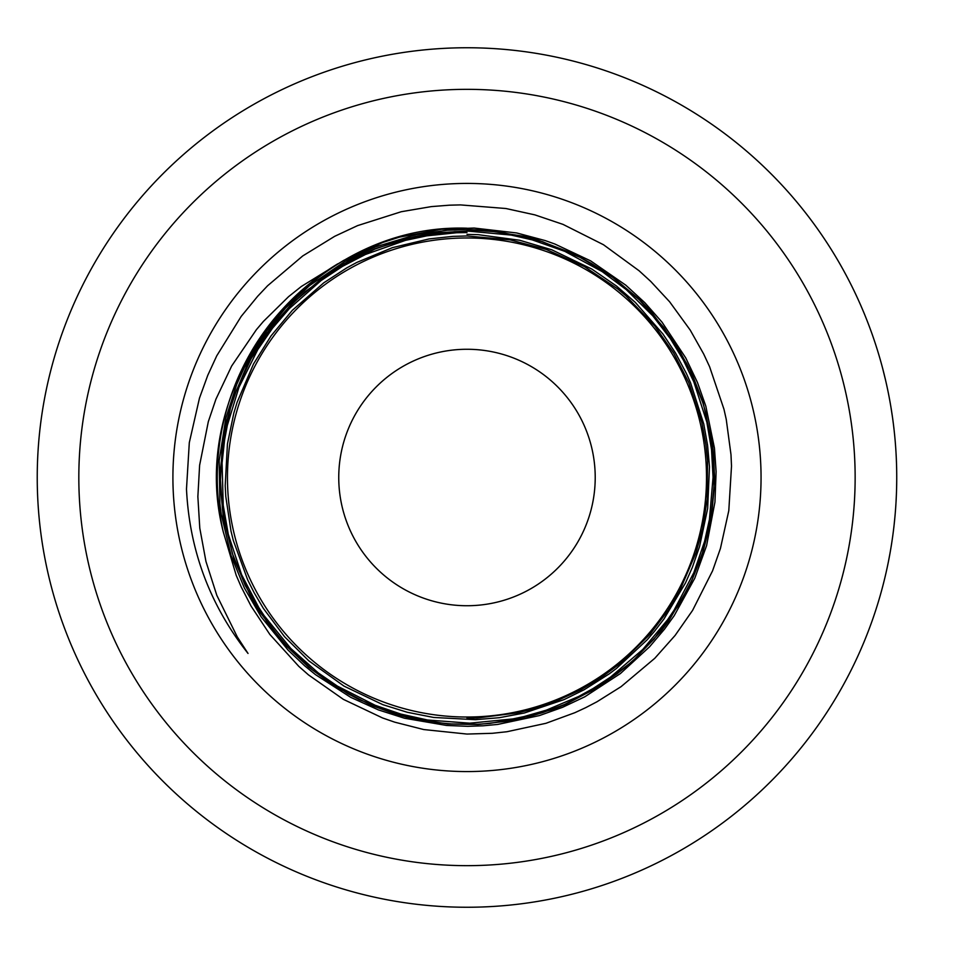 <?xml version="1.0" encoding="UTF-8"?>
<svg xmlns="http://www.w3.org/2000/svg" width="955" height="955" viewBox="0 0 955 955"><rect width="100%" height="100%" fill="white"/><g stroke="black" fill="none" stroke-linecap="round" stroke-linejoin="round"><path stroke-width="1.43" d="M466.983 228.233L466.983 229.773L500.85 232.113L542.261 241.591L581.225 257.838L591.3 263.377L613.003 277.559L639.289 299.798L663.618 327.231L686.478 363.21L690.202 370.671L702.761 402.544L705.757 412.787L713.289 454.723L714.053 489.187L711.976 511.212L702.522 552.67L692.244 579.387L678.91 604.79L653.936 639.146L634.633 659.046L625.931 666.697L617.312 673.621L593.234 689.916L564.405 704.527L542.726 712.609L531.732 715.856L489.867 723.424L477.512 724.26L451.261 723.938L438.846 722.804L397.185 714.292L359.39 699.681L347.907 693.712L312.691 670.076L288.279 647.645L267.054 622.099L245.292 585.642L232.375 553.554L222.527 510.089L220.426 479.78L222.026 449.793L230.442 408.155L236.386 390.416L251.117 358.626L275.243 322.778L289.544 306.555L305.266 291.633L339.443 266.803L374.838 249.136L397.065 241.376L412.667 237.318L454.687 231.635L466.983 231.349M466.983 232.543L456.526 232.757L426.73 235.849L405.457 240.374L365.562 254.436L342.594 266.326L321.023 280.603L289.389 308.549L272.521 328.198L257.79 349.578L238.965 387.276L227.326 425.381L224.616 439.754L222.085 462.984L223.219 505.291L228.293 534.334L241.555 574.564L258.674 607.332L264.034 615.557L290.798 648.469L318.23 672.893L337.354 686.084L375.04 705.232L400.861 714.077L427.589 720.01L469.693 723.186L512.823 718.936L523.997 716.572L546.308 710.162L578.706 696.458L593.019 688.555L610.567 677.059L642.775 649.472L667.593 619.771L674.003 610.281L693.796 572.737L704.575 541.449L709.434 519.484L713.063 477.297L711.523 449.59L706.855 422.17L693.843 381.905L683.362 360.059L670.422 338.762L652.742 315.771L626.325 289.675L602.199 271.614L564.847 251.368L532.293 239.896L511.176 235.073L466.983 231.015L436.292 232.889L415.735 236.339L375.16 248.682L349.208 260.834L338.798 266.803L324.784 275.971L292.361 303.284L274.121 323.685L267.316 332.603L260.846 341.914L246.593 366.469L233.521 397.507L226.98 420.009L224.723 430.359L220.151 472.641L220.151 483.17L223.255 516.977L233.915 559.081L251.714 598.654L259.736 611.928L285.796 645.413L308.549 667.091L333.928 685.762L371.543 705.47L396.671 714.459L407.845 717.503L447.489 723.986L477.834 724.523L512.381 720.583L553.446 709.255L565.754 704.301L599.083 686.657L633.046 660.92L660.908 631.279L668.739 620.857L690.298 584.245L702.486 553.84L710.568 522.027L714.603 479.661L713.636 455.356L712.394 444.194L702.999 402.198L692.053 373.966L676.653 345.495L650.964 311.449L639.934 299.954L612.107 276.568L575.531 254.627L536.149 239.359L526.002 236.637L483.922 230.083L466.983 229.487L447.119 230.251L415.998 234.691L375.172 246.999L344.839 261.503L309.539 285.605L285.676 307.964L266.552 331.051L244.349 367.544L236.78 384.34L225.81 418.23L219.173 460.632L219.889 503.572L221.226 514.088L231.086 555.559L244.289 587.814L261.085 616.775L287.956 649.973L304.764 665.886L315.472 674.624L350.724 697.353L378.419 709.911L404.419 718.22L446.582 725.454L467.783 726.325L482.991 725.812L497.722 724.427L539.491 715.558L562.567 707.309L584.77 696.816L620.428 673.538L649.579 646.786L664.561 629.094L674.182 615.712L694.786 578.217L706.581 545.675L714.949 502.044L716.107 471.591L714.447 448.11L705.817 406.138L697.472 382.489L685.702 357.839L662.054 322.205L644.9 302.759L625.776 285.163L590.679 260.894L554.819 244.003L545.15 240.565L516.691 232.96L474.158 228.054L441.508 229.224L399.476 237.138L382.74 242.463L343.764 260.345L301.338 286.476L288.553 296.683L263.389 321.441L256.394 329.678L231.671 365.992L215.925 399.178L208.321 421.644L199.619 465.24L197.864 496.648L199.786 528.127L205.946 561.421L216.833 595.371L237.294 636.925L248.025 653.447C209.969 605.195 189.46 550.39 186.488 489.044L189.305 442.643L199.464 398.151L207.772 375.303L216.737 355.833L241.173 316.427L257.671 296.265L267.579 285.772L302.747 255.928L334.68 236.315L357.588 225.619L401.279 211.724L431.29 206.614L449.507 205.182L460.453 204.907L505.911 208.512L534.872 214.875L563.02 224.389L603.476 244.731L639.086 270.754L650.749 281.439L669.598 301.756L690.214 330.084L703.704 354.042L709.589 366.696L723.962 409.206L726.23 419.281L730.993 454.676L731.506 466.136L728.796 510.662L720.452 548.397L712.585 570.792L692.59 610.388L675.113 635.421L654.784 658.293L621.06 686.669L596.982 701.77L585.702 707.667L574.874 712.693L545.938 723.305L506.926 731.733L492.362 733.297L466.983 734.061L423.733 729.548L394.749 722.171L382.501 717.933L343.37 699.358L308.489 674.899L298.796 666.351L269.859 634.466L251.034 606.043L241.209 586.931L236.183 575.256L223.303 531.983C184.637 382.883 313.097 222.813 466.983 228.209M466.983 234.393L478.097 234.655L519.711 240.266L551.715 249.768L591.766 269.024L616.429 285.987L635.302 302.401L662.949 334.047L675.555 353.099L686.418 373.56L690.572 382.871L703.751 423.972L707.571 445.221L709.481 466.78L707.643 508.526L699.561 546.57L692.375 567.294L685.499 582.908L664 618.936L654.39 631.41L647.215 639.755L616.5 668.404L609.397 673.764L584.15 689.749L564.083 699.597L524.343 712.991L499.381 717.694L475.459 719.676L433.654 717.456L407.367 712.299L382.919 704.695L344.075 686.156L308.74 660.764L284.566 636.71L263.293 608.275L254.149 592.745L247.632 579.757L233.283 540.375L231.026 531.243L225.786 496.445L225.201 485.689L227.445 443.884L233.844 413.061L237.126 402.258L253.541 363.915L271.065 335.85L292.302 310.363L323.733 282.847L346.796 267.854L356.848 262.41L392.386 247.667L429.177 238.905L452.813 236.374L466.983 235.969L510.173 239.872L546.344 249.47L584.472 266.612L617.527 288.804L625.979 295.883L654.808 326.013L673.764 353.159L688.853 382.716L701.806 422.408L705.912 444.72L707.548 460.585L707.166 499.155L702.629 528.509L696.04 552.635L679.602 591.05L668.13 610.305L649.997 634.275L620.177 663.439L601.316 677.489L581.129 689.653L554.151 702.032L535.087 708.479L518.088 712.8L476.808 718.076L466.983 718.267L466.983 717.026A239.526 239.526 0 0 0 706.509 477.5A239.526 239.526 0 0 0 466.983 237.974A239.526 239.526 0 0 0 227.457 477.5A239.526 239.526 0 0 0 466.983 717.026M223.291 531.983A249.709 249.709 0 0 1 337.819 263.795M466.983 771.568A294.068 294.068 0 0 0 721.658 330.466A294.068 294.068 0 0 0 212.308 330.466A294.068 294.068 0 0 0 466.983 771.568M896.733 477.5A429.75 429.75 0 0 0 466.983 47.75A429.75 429.75 0 0 0 37.233 477.5A429.75 429.75 0 0 0 466.983 907.25A429.75 429.75 0 0 0 896.733 477.5M891.397 545.007L890.979 547.585M891.194 546.308L891.528 544.195M892.925 534.597L892.662 536.507M892.042 540.805L891.481 544.505M896.578 489.115L896.554 490.011M896.542 490.512L896.602 487.993M896.721 479.899L896.614 487.73M896.661 485.188L896.602 487.898M891.958 413.611L892.304 415.926M892.483 417.18L893.391 423.972M890.896 406.878L892.531 417.538M893.522 425.082L894.202 430.944M894.584 434.597L894.704 435.743M894.668 435.385L894.895 437.784M883.506 583.314L883.65 582.717M884.163 580.676L882.718 586.37M888.257 562.435L889.857 554.043M887.875 564.31L887.004 568.416M889.427 556.371L888.842 559.463M887.493 566.124L886.992 568.464M896.196 499.023L896.112 500.492M896.411 494.153L896.041 501.96M893.403 530.896L893.593 529.38M896.136 454.95L896.029 452.909M895.886 450.545L895.969 451.978M896.351 459.486L896.482 462.936M896.518 463.999L896.506 463.39M896.65 468.869L896.614 467.162M892.83 419.675L893.009 421.024M893.379 423.925L893.593 425.596M893.832 427.661L893.928 428.485M887.828 390.488L887.517 388.995M890.108 402.33L890.311 403.452M890.8 406.376L890.979 407.391M890.979 407.403L891.122 408.322M882.563 368.033L885.56 380.162M882.957 369.549L882.647 368.367M884.784 376.891L885.094 378.156M885.201 378.622L885.428 379.565M886.073 382.394L886.288 383.349M893.605 529.249L893.522 529.953M895.026 515.736L894.214 523.913M896.136 454.89L896.1 454.258M896.088 453.912L896.339 458.997M896.435 461.372L896.518 464.07M893.928 526.575L893.713 528.342M896.566 489.569L896.459 492.732M896.065 501.506L896.172 499.525M896.721 480.938L896.697 483.135M896.697 483.278L896.673 484.519M466.983 47.75A429.75 429.75 0 0 1 882.492 367.794A429.75 429.75 0 0 0 466.983 47.75M883.936 373.429A429.75 429.75 0 0 1 886.336 383.552A429.75 429.75 0 0 0 883.936 373.429M886.503 384.292A429.75 429.75 0 0 1 886.765 385.474A429.75 429.75 0 0 0 886.503 384.292M888.986 396.241A429.75 429.75 0 0 1 889.177 397.244A429.75 429.75 0 0 0 888.986 396.241M895.098 440.052A429.75 429.75 0 0 1 895.265 441.95A429.75 429.75 0 0 0 895.098 440.052M896.709 472.976A429.75 429.75 0 0 1 896.721 474.062A429.75 429.75 0 0 0 896.709 472.976M466.983 349.267A128.233 128.233 0 0 0 338.75 477.5A128.233 128.233 0 0 0 466.983 605.733A128.233 128.233 0 0 0 595.216 477.5A128.233 128.233 0 0 0 466.983 349.267M466.983 865.66A388.16 388.16 0 0 1 78.823 477.5A388.16 388.16 0 0 1 466.983 89.34A388.16 388.16 0 0 1 855.143 477.5A388.16 388.16 0 0 1 466.983 865.66"/></g></svg>
